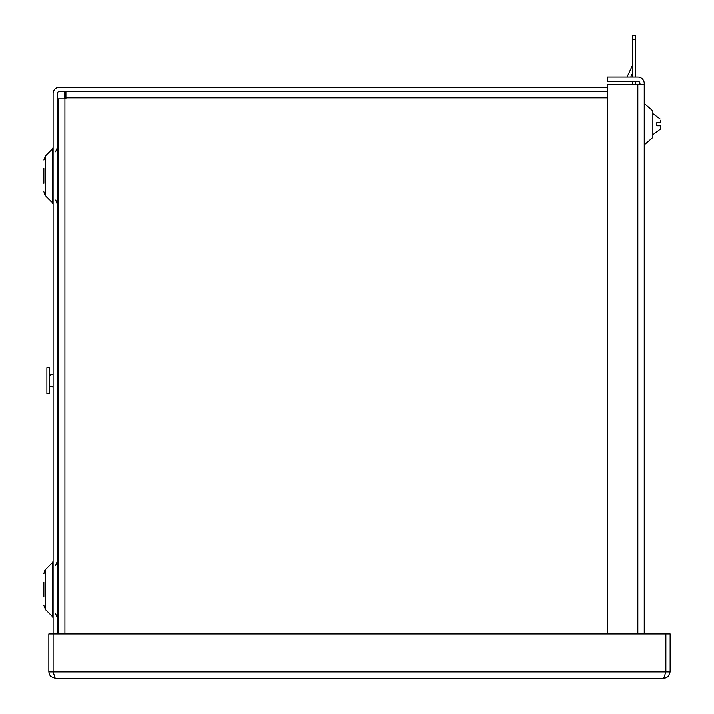 <?xml version="1.0" encoding="UTF-8"?>
<svg xmlns="http://www.w3.org/2000/svg" width="714" height="714" viewBox="0 0 714 714"><rect width="100%" height="100%" fill="white"/><g stroke="black" fill="none" stroke-linecap="round" stroke-linejoin="round"><path stroke-width="1.07" d="M43.875 582.24L43.875 597.02M43.875 168.45L43.875 183.23M52.586 562.525L45.642 569.46L45.642 609.801L52.586 616.735L52.586 562.525L53.104 561.275M52.586 148.735L45.642 155.67L45.642 196.011L52.586 202.946L52.586 148.735L53.104 147.486M607.284 91.428L59.485 91.428A2.124 2.124 0 0 0 57.361 93.561L57.361 633.97M663.734 678.3L665.859 671.919L670.125 671.919L668.42 676.256L666.269 677.773L663.734 678.3L55.228 678.3L50.89 676.595L49.364 674.444L48.847 671.919L53.104 671.919L53.104 93.561A6.381 6.381 0 0 1 59.485 87.17L607.284 87.17M65.929 91.428L65.929 98.818L58.539 98.818L58.539 633.97M64.751 98.818L64.751 91.428M58.539 98.818L57.361 98.818M65.929 95.685L64.751 95.685M644.233 144.853L652.864 137.356L652.864 110.884L644.233 103.378M639.976 84.395L639.976 83.386A2.124 2.124 0 0 0 637.843 81.262L607.284 81.262L607.284 77.005L637.843 77.005A6.381 6.381 0 0 1 644.233 83.386L644.233 633.97M644.233 84.395L607.284 84.395L607.284 633.97M660.12 129.288L660.396 127.744L660.12 129.288L652.864 134.669L660.138 129.288M632.345 77.005L632.345 35.7L635.719 35.7L635.719 77.005M635.719 81.262L635.719 84.395M632.345 39.395L635.719 39.395M632.345 84.395L632.345 81.262M630.765 77.005L632.345 73.613M632.345 65.26A1.714 1.714 0 0 1 632.185 65.983L627.178 76.719L627.784 77.005M660.396 127.744L660.396 125.744L656.853 125.744L656.853 122.496L660.396 122.496L660.396 120.496M48.847 671.919L48.847 633.97L53.104 633.97L53.104 671.919L55.228 678.3M670.125 671.919L670.125 633.97L665.867 633.97L665.859 671.919L665.867 633.97L53.104 633.97M58.539 383.596A6.203 6.203 0 0 1 57.361 385.123M53.104 386.818A6.203 6.203 0 0 1 49.257 385.48M46.892 367.674L46.892 393.539L49.257 393.539L49.257 367.674L46.892 367.674M49.257 375.734A6.203 6.203 0 0 1 53.104 374.404M57.361 376.091A6.203 6.203 0 0 1 58.539 377.617M57.361 433.666L58.539 433.666M57.655 433.666L57.655 430.712L58.539 430.712M607.284 97.809L64.751 97.809M64.92 98.818L64.92 633.97M637.843 84.395L637.843 633.97M665.859 671.919L53.104 671.919M55.594 565.533L57.352 561.391M55.594 151.743L57.352 147.602M56.62 564.167L56.941 563.471M56.62 150.377L56.941 149.681M52.586 616.735L53.104 617.994M52.586 202.946L53.104 204.204M45.642 569.46L43.875 573.726L45.642 569.46M43.875 159.936L45.562 155.759M44.625 570.825L43.875 573.726M55.594 613.728L57.352 617.869M55.656 200L57.361 204.204M56.62 615.093L56.941 615.798M43.875 605.534L45.58 609.738M45.642 196.011L43.875 191.745L45.562 195.922M44.625 194.645L43.875 191.745M652.864 113.571L660.138 118.943L652.864 113.571"/></g></svg>
